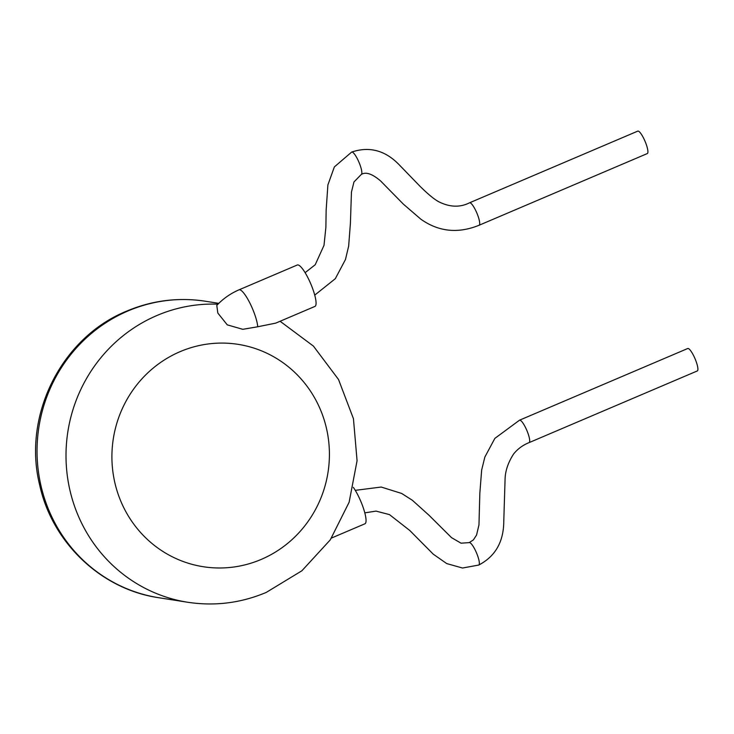 <?xml version="1.0" encoding="UTF-8"?>
<svg xmlns="http://www.w3.org/2000/svg" width="734" height="734" viewBox="0 0 734 734"><rect width="100%" height="100%" fill="white"/><g stroke="black" fill="none" stroke-linecap="round" stroke-linejoin="round"><path stroke-width="1.1" d="M355.265 490.349L381.221 487.046L401.672 493.459L412.37 500.276L429.115 515.36L451.511 537.637L461.025 543.178L469.154 542.628A12.194 2.716 66.9 0 1 469.182 542.619A12.194 2.716 66.9 0 1 477.091 554.326A12.194 2.716 66.9 0 1 478.724 565.061A12.194 2.716 66.9 0 1 478.715 565.061C495.257 556.464 503.607 541.94 503.772 521.489L505.102 478.394C505.469 470.366 508.304 462.227 513.607 453.979C517.782 448.832 522.938 445.043 529.086 442.63A12.194 2.716 66.9 0 0 529.086 442.62L697.3 370.945A12.194 2.716 66.9 0 0 695.649 360.22A12.194 2.716 66.9 0 0 687.73 348.512L519.516 420.197A12.194 2.716 66.9 0 1 527.443 431.904A12.194 2.716 66.9 0 1 529.086 442.62M331.511 538.031L364.908 523.801A22.506 5.019 -113.1 0 0 361.88 504.001A22.506 5.019 -113.1 0 0 353.348 487.385M305.115 272.672L315.216 264.735L324.015 245.312L325.896 227.191L326.135 210.291L327.887 184.931L334.355 166.93L351.659 152.076A12.194 2.716 66.9 0 1 351.669 152.066A12.194 2.716 66.9 0 1 359.596 163.774A12.194 2.716 66.9 0 1 361.247 174.49A12.194 2.716 66.9 0 1 361.22 174.508L353.962 181.968L351.458 192.06L350.393 223.457L348.65 246.147L345.466 259.506L335.31 278.691L314.73 295.123M645.672 142.836A12.194 2.725 67 0 1 647.315 153.562L479.1 225.246A12.194 2.725 67 0 0 477.458 214.521A12.194 2.725 67 0 0 469.549 202.804L637.763 131.129A12.194 2.725 67 0 1 645.672 142.836M314.932 306.417A22.506 5.019 -113.1 0 0 311.904 286.618A22.506 5.019 -113.1 0 0 297.288 265.002L239 289.838A22.506 5.019 -113.1 0 1 253.615 311.455A22.506 5.019 -113.1 0 1 257.735 326.768L275.727 323.125L314.932 306.417M239 289.838C230.559 293.472 223.154 298.655 216.787 305.39L217.833 313.051L227.256 324.85L242.816 329.318L257.735 326.768M180.151 351.632A112.55 108.66 98.9 0 0 119.734 498.542A112.55 108.66 98.9 0 0 261.176 559.436A112.55 108.66 98.9 0 0 321.593 412.526A112.55 108.66 98.9 0 0 180.151 351.632M158.783 597.724C101.255 589.448 52.041 542.582 39.618 484.789C22.405 415.582 61.436 337.438 126.826 311.06C152.149 300.417 178.307 297.142 205.309 301.224A150.057 144.882 98.9 0 0 128.037 310.932A150.057 144.882 98.9 0 0 37.92 467.576A150.057 144.882 98.9 0 0 158.783 597.724L187.748 602.265A150.057 144.882 -81.1 0 1 66.886 472.127A150.057 144.882 -81.1 0 1 156.993 315.482A150.057 144.882 -81.1 0 1 217.952 304.179M364.798 512.846L376.065 511.112L389.47 514.607L409.774 530.48L433.225 554.142L446.74 563.593L462.521 568.024L478.715 565.061M361.247 174.49C365.688 171.628 372.101 173.738 380.478 180.83L403.351 204.125L420.885 219.218C438.648 231.779 458.053 233.779 479.1 225.246M187.748 602.265C214.75 606.348 240.908 603.073 266.231 592.43L301.876 570.786L330.254 539.894L349.136 502.212L357.073 460.741L353.449 418.719L338.502 379.46L313.4 346.081L280.094 321.263M205.309 301.224L218.796 303.344M351.669 152.066C369.551 146.094 385.497 150.442 399.507 165.113L419.582 185.849C428.684 194.914 435.592 200.465 440.317 202.501C450.731 207.282 460.475 207.383 469.549 202.804M469.182 542.619L473.384 539.912L476.559 535.04L478.963 524.911L479.843 493.092L481.66 470.054L484.844 457.08L494.844 438.4L519.516 420.197"/></g></svg>
